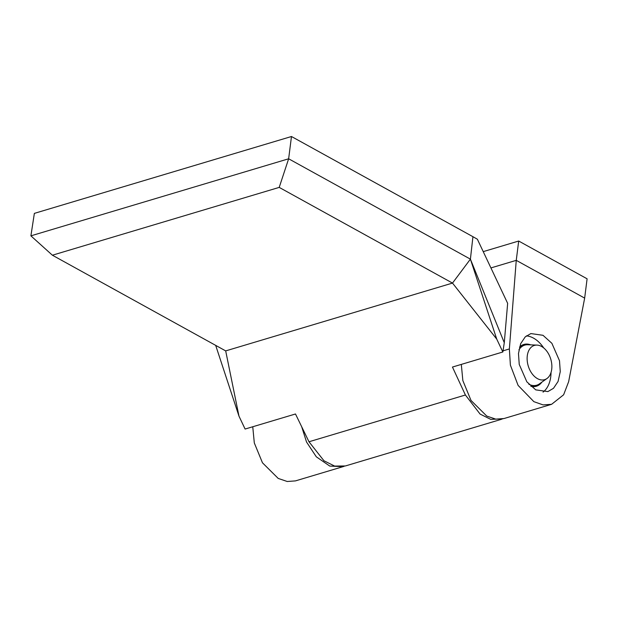 <?xml version="1.0" encoding="UTF-8"?>
<svg xmlns="http://www.w3.org/2000/svg" width="618" height="618" viewBox="0 0 618 618"><rect width="100%" height="100%" fill="white"/><g stroke="black" fill="none" stroke-linecap="round" stroke-linejoin="round"><path stroke-width="0.93" d="M52.391 255.211L279.205 187.393L452.5 283.083L225.686 350.9L52.391 255.211L30.9 235.844L34.361 213.38L291.472 136.508L288.645 158.787L279.205 187.393M504.28 342.72L502.843 351.99L496.725 339.089L452.5 283.083L470.406 259.143L504.28 342.72L507.648 303.338L477.374 239.228L472.94 236.702L470.406 259.143L288.645 158.787L30.9 235.844M472.94 236.702L291.472 136.508M502.851 418.842L490.785 419.383L480.093 414.075L465.408 395.002L452.453 367.053L502.843 351.99M215.682 345.369L238.981 416.153L245.099 429.046L295.489 413.983L308.985 441.77L323.948 460.758L334.632 466.072L345.377 465.964L501.692 419.228M238.981 416.153L225.686 350.9M470.406 259.143L496.725 339.089M541.878 382.133A21.808 14.361 -106.6 0 1 536.339 386.25A21.808 14.361 -106.6 0 1 530.854 386.296M543.052 392.121A30.228 19.907 73.4 0 0 551.032 372.461M543.693 347.919A30.228 19.907 73.4 0 0 533.527 338.131A30.228 19.907 73.4 0 0 526.397 335.883M542.998 335.304L551.889 343.322L559.499 360.734L560.263 371.673L558.062 381.484L553.496 388.297L547.872 391.596L535.736 389.865L526.853 381.839L519.236 364.435L518.479 353.488L520.68 343.678L525.246 336.872L530.87 333.573L542.998 335.304M584.659 298.115L568.645 381.685L563.624 394.786L551.596 404.311L543.091 404.906L533.867 401.661L518.1 385.4L510.391 365.138L509.363 348.954L516.254 260.348L584.659 298.115L587.1 278.803L518.695 241.035L516.254 260.348L490.924 267.926M461.306 364.404L462.851 380.588L471.016 400.449L486.752 416.068L495.76 419.135L504.018 418.533L551.596 404.311M519.506 347.146A21.808 14.361 -106.6 0 1 523.84 344.465A21.808 14.361 -106.6 0 1 530.738 344.859M301.708 426.791L306.543 442.04L316.323 456.818L329.773 466.072L343.052 466.66L344.211 466.273M252.754 426.76L254.307 442.944L262.472 462.805L278.208 478.425L287.216 481.492L295.466 480.889L343.052 466.66M483.23 251.634L518.695 241.035M527.285 355.798A17.876 11.765 -106.6 0 1 536.972 345.099A17.876 11.765 -106.6 0 1 551.712 369.286A17.876 11.765 -106.6 0 1 546.961 378.517A17.876 11.765 -106.6 0 1 533.087 374.995A17.876 11.765 -106.6 0 1 527.285 355.798M518.911 349.858A20.912 13.766 -106.6 0 1 524.744 345.13A20.912 13.766 -106.6 0 1 527.78 344.751L536.972 345.099M546.961 378.517L539.468 383.848A20.912 13.766 -106.6 0 1 536.725 385.199A20.912 13.766 -106.6 0 1 528.823 384.241M465.408 395.002L308.985 441.77M503.021 350.846L509.363 348.954M520.202 346.489L524.744 345.13M532.183 386.559L536.725 385.199"/></g></svg>
